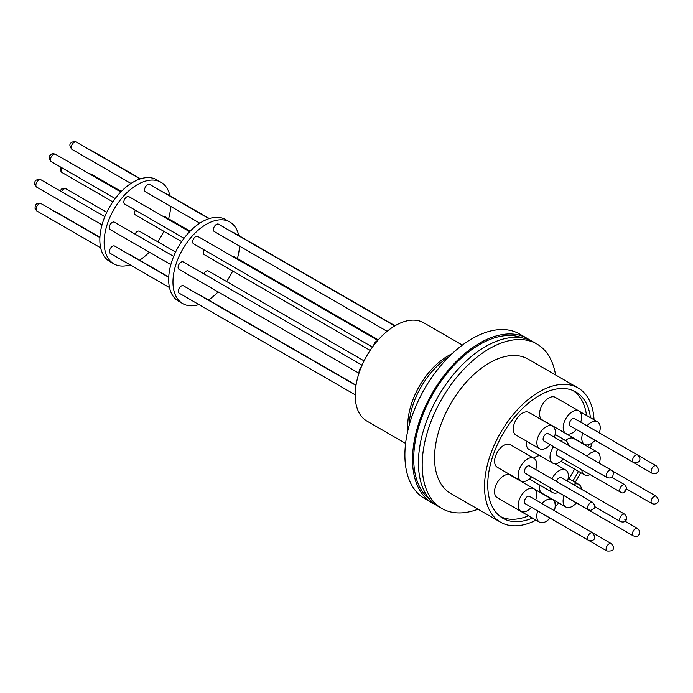 <?xml version="1.0" encoding="UTF-8"?>
<svg xmlns="http://www.w3.org/2000/svg" width="693" height="693" viewBox="0 0 693 693"><rect width="100%" height="100%" fill="white"/><g stroke="black" fill="none" stroke-linecap="round" stroke-linejoin="round"><path stroke-width="1.04" d="M429.426 499.021A93.304 53.863 -60 0 1 419.793 423.258A93.304 53.863 -60 0 1 479.677 344.473A93.304 53.863 -60 0 1 522.418 337.941M536.035 520.157A77.512 44.75 -60 0 1 500.571 522.21A77.512 44.75 -60 0 1 484.52 486.729A77.512 44.75 -60 0 1 518.347 408.723A77.512 44.75 -60 0 1 578.075 387.959A77.512 44.75 -60 0 1 594.04 419.785M578.075 387.959L528.109 359.113A77.512 44.75 120 0 0 468.381 379.877A77.512 44.75 120 0 0 434.546 457.874A77.512 44.75 120 0 0 450.597 493.364L500.571 522.21M555.561 374.956A94.984 54.842 120 0 0 536.85 343.971A94.984 54.842 120 0 0 463.652 369.421A94.984 54.842 120 0 0 422.184 465.012A94.984 54.842 120 0 0 441.857 508.497A94.984 54.842 120 0 0 478.049 509.208M536.85 343.971L533.082 341.805A94.984 54.842 120 0 0 459.883 367.247A94.984 54.842 120 0 0 418.425 462.837A94.984 54.842 120 0 0 438.097 506.323L441.857 508.497M588.478 444.767A72.947 42.117 -60 0 1 587.993 446.734M578.447 471.318A72.947 42.117 -60 0 1 572.86 480.977M556.306 501.524A72.947 42.117 -60 0 1 554.876 502.901M532.449 518.087A72.947 42.117 -60 0 1 502.849 518.26A72.947 42.117 -60 0 1 487.742 484.866A72.947 42.117 -60 0 1 519.585 411.451A72.947 42.117 -60 0 1 575.796 391.909A72.947 42.117 -60 0 1 590.453 417.714M572.695 390.402A72.722 41.987 -60 0 1 586.512 415.436M595.027 440.315A13.028 7.528 -60 0 1 584.485 444.36A13.028 7.528 -60 0 1 581.782 438.392A13.028 7.528 -60 0 1 582.735 433.142M587.014 425.788A13.028 7.528 -60 0 1 597.513 421.786A13.028 7.528 -60 0 1 600.216 427.754A13.028 7.528 -60 0 1 599.306 432.882M552.616 426.134L528.976 412.482A13.028 7.528 120 0 0 522.461 413.123A13.028 7.528 120 0 0 513.946 424.61A13.028 7.528 120 0 0 515.938 435.057L539.587 448.7A13.028 7.528 -60 0 1 537.586 438.262A13.028 7.528 -60 0 1 546.101 426.775A13.028 7.528 -60 0 1 552.616 426.134A13.028 7.528 -60 0 1 554.383 437.292M550.129 444.655A13.028 7.528 -60 0 1 546.101 448.059A13.028 7.528 -60 0 1 539.587 448.7M533.931 488.764L510.282 475.112A13.028 7.528 120 0 0 500.242 478.603A13.028 7.528 120 0 0 494.551 491.727A13.028 7.528 120 0 0 497.253 497.687L520.893 511.339A13.028 7.528 -60 0 1 518.199 505.37A13.028 7.528 -60 0 1 523.882 492.255A13.028 7.528 -60 0 1 533.931 488.764A13.028 7.528 -60 0 1 536.625 494.733A13.028 7.528 -60 0 1 535.698 499.922M539.656 485.057A13.028 7.528 120 0 0 542.151 493.347L565.791 506.999A13.028 7.528 -60 0 1 564.076 495.686M576.342 502.953A13.028 7.528 -60 0 1 572.314 506.349A13.028 7.528 -60 0 1 565.791 506.999M539.908 455.743A13.028 7.528 120 0 0 535.542 456.99A13.028 7.528 120 0 0 533.757 458.22M558.324 492.368A13.028 7.528 -60 0 1 552.668 492.567A13.028 7.528 -60 0 1 550.008 487.569M551.949 478.863A13.028 7.528 -60 0 1 559.182 470.642A13.028 7.528 -60 0 1 565.696 469.993A13.028 7.528 -60 0 1 567.472 481.15M526.567 441.19A13.028 7.528 120 0 0 529.071 449.48L552.711 463.132A13.028 7.528 -60 0 1 553.603 446.664M563.262 459.087A13.028 7.528 -60 0 1 559.225 462.491A13.028 7.528 -60 0 1 552.711 463.132M587.032 456.133A13.028 7.528 -60 0 1 597.47 452.208L573.83 438.556A13.028 7.528 120 0 0 565.523 440.436M597.47 452.208A13.028 7.528 -60 0 1 600.173 458.177A13.028 7.528 -60 0 1 599.289 463.21M515.211 508.056A13.028 7.528 120 0 0 515.835 508.489L539.475 522.141A13.028 7.528 -60 0 1 537.725 510.923M550.017 518.095A13.028 7.528 -60 0 1 545.989 521.491A13.028 7.528 -60 0 1 539.475 522.141M542.004 503.56A13.028 7.528 -60 0 1 545.989 500.216A13.028 7.528 -60 0 1 552.503 499.566A13.028 7.528 -60 0 1 554.296 510.663M533.974 458.35L510.334 444.698A13.028 7.528 120 0 0 503.811 445.339A13.028 7.528 120 0 0 495.304 456.826A13.028 7.528 120 0 0 497.297 467.273L520.937 480.916A13.028 7.528 -60 0 1 518.944 470.478A13.028 7.528 -60 0 1 527.46 458.991A13.028 7.528 -60 0 1 533.974 458.35A13.028 7.528 -60 0 1 535.741 469.507M531.488 476.871A13.028 7.528 -60 0 1 527.46 480.275A13.028 7.528 -60 0 1 520.937 480.916M578.932 410.984L555.292 397.34A13.028 7.528 120 0 0 545.252 400.831A13.028 7.528 120 0 0 539.561 413.946A13.028 7.528 120 0 0 542.264 419.906L565.904 433.558A13.028 7.528 -60 0 1 563.201 427.598A13.028 7.528 -60 0 1 568.892 414.483A13.028 7.528 -60 0 1 578.932 410.984A13.028 7.528 -60 0 1 581.635 416.952A13.028 7.528 -60 0 1 580.708 422.141M530.041 340.254A94.984 54.842 120 0 0 527.174 338.392A94.984 54.842 120 0 0 453.976 363.834A94.984 54.842 120 0 0 412.517 459.424A94.984 54.842 120 0 0 432.189 502.91A94.984 54.842 120 0 0 435.239 504.461M527.174 338.392L519.542 333.983A94.984 54.842 120 0 0 446.344 359.433A94.984 54.842 120 0 0 404.885 455.024A94.984 54.842 120 0 0 424.558 498.51L432.189 502.91M611.365 470.183L548.224 433.731A4.253 2.46 120 0 0 546.101 433.939A4.253 2.46 120 0 0 543.321 437.69A4.253 2.46 120 0 0 543.97 441.103L607.111 477.555A4.253 2.46 -60 0 1 606.41 476.689A4.253 2.46 -60 0 1 609.234 470.391A4.253 2.46 -60 0 1 611.365 470.183L613.184 472.314C613.53 477.113 611.503 478.854 607.111 477.555M592.671 532.822L529.539 496.37A4.253 2.46 120 0 0 526.256 497.505A4.253 2.46 120 0 0 524.402 501.793A4.253 2.46 120 0 0 525.285 503.742L588.418 540.185A4.253 2.46 -60 0 1 587.534 538.244A4.253 2.46 -60 0 1 589.518 533.835A4.253 2.46 -60 0 1 592.671 532.822C595.174 536.746 595.452 538.972 593.52 539.509C593.199 540.679 591.501 540.904 588.418 540.185M569.689 498.925A4.253 2.46 120 0 0 570.183 499.393L633.315 535.845A4.253 2.46 -60 0 1 632.622 534.979A4.253 2.46 -60 0 1 635.446 528.69A4.253 2.46 -60 0 1 637.577 528.473L639.396 530.613C639.873 535.594 637.846 537.344 633.315 535.845M594.767 506.739L620.564 521.638A4.253 2.46 -60 0 1 619.689 519.793A4.253 2.46 -60 0 1 619.689 519.689A4.253 2.46 -60 0 1 621.543 515.401A4.253 2.46 -60 0 1 624.826 514.267L561.313 477.598A4.253 2.46 120 0 0 556.436 481.453M558.108 449.263A4.253 2.46 120 0 0 556.219 453.586A4.253 2.46 120 0 0 557.103 455.535L620.607 492.203A4.253 2.46 -60 0 1 619.733 490.358A4.253 2.46 -60 0 1 619.733 490.254A4.253 2.46 -60 0 1 621.586 485.966A4.253 2.46 -60 0 1 624.869 484.831L611.763 477.26M543.52 514.267A4.253 2.46 120 0 0 543.858 514.535L606.999 550.987A4.253 2.46 -60 0 1 606.401 547.409A4.253 2.46 -60 0 1 609.13 543.832A4.253 2.46 -60 0 1 611.252 543.615C613.374 546.197 614.007 547.86 613.149 548.605C613.591 550.441 611.538 551.238 606.999 550.987M592.723 502.399L529.582 465.947A4.253 2.46 120 0 0 526.308 467.091A4.253 2.46 120 0 0 524.445 471.37A4.253 2.46 120 0 0 525.329 473.319L588.461 509.771A4.253 2.46 -60 0 1 587.586 507.822A4.253 2.46 -60 0 1 591.865 502.2A4.253 2.46 -60 0 1 592.723 502.399C595.997 506.869 596.309 507.553 590.731 510.334L588.461 509.771M637.681 455.041L574.549 418.589A4.253 2.46 120 0 0 572.418 418.797A4.253 2.46 120 0 0 569.637 422.548A4.253 2.46 120 0 0 570.296 425.961L633.428 462.413A4.253 2.46 -60 0 1 632.83 458.835A4.253 2.46 -60 0 1 635.559 455.249A4.253 2.46 -60 0 1 637.681 455.041C639.804 457.614 640.436 459.277 639.578 460.022C639.344 462.162 637.3 462.959 633.428 462.413M462.352 345.097L423.7 322.782A56.765 32.77 120 0 0 395.322 325.597A56.765 32.77 120 0 0 358.238 375.615A56.765 32.77 120 0 0 366.935 421.101L405.587 443.416M377.815 340.35L197.782 236.408A4.253 2.46 120 0 0 194.508 237.552A4.253 2.46 120 0 0 192.645 241.831A4.253 2.46 120 0 0 193.529 243.78L372.436 347.072M355.985 385.429L183.428 285.811A4.253 2.46 120 0 0 181.306 286.018A4.253 2.46 120 0 0 178.525 289.769A4.253 2.46 120 0 0 179.175 293.182L355.18 394.793M378.265 339.839L233.584 256.306A4.253 2.46 120 0 0 232.103 256.228M362.067 365.185L183.238 261.937A4.253 2.46 120 0 0 179.955 263.071A4.253 2.46 120 0 0 178.101 267.359A4.253 2.46 120 0 0 178.985 269.308L358.983 373.232M394.767 325.927L218.564 224.194A4.253 2.46 120 0 0 216.433 224.402A4.253 2.46 120 0 0 213.652 228.153A4.253 2.46 120 0 0 214.302 231.566L387.101 331.323M203.837 273.83A4.253 2.46 -60 0 1 208.316 270.963L364.076 360.897M370.123 350.407L204.253 254.643A4.253 2.46 -60 0 1 203.37 252.694A4.253 2.46 -60 0 1 204.149 249.913M238.773 235.542A47.115 27.2 120 0 0 229.842 222.003A47.115 27.2 120 0 0 193.538 234.624A47.115 27.2 120 0 0 172.964 282.042A47.115 27.2 120 0 0 182.727 303.603A47.115 27.2 120 0 0 198.917 304.574M229.842 222.003L225.537 219.525A47.115 27.2 120 0 0 189.232 232.146A47.115 27.2 120 0 0 168.668 279.556A47.115 27.2 120 0 0 178.43 301.126L182.727 303.603M175.598 252.079L139.484 231.228A4.253 2.46 120 0 0 135.014 234.095M135.326 210.178A4.253 2.46 120 0 0 134.546 212.959A4.253 2.46 120 0 0 135.421 214.908L181.653 241.597M208.991 218.667L149.731 184.451A4.253 2.46 120 0 0 147.6 184.667A4.253 2.46 120 0 0 144.82 188.418A4.253 2.46 120 0 0 145.478 191.822L199.809 223.189M189.648 231.713L128.959 196.673A4.253 2.46 120 0 0 125.676 197.817A4.253 2.46 120 0 0 123.822 202.096A4.253 2.46 120 0 0 124.705 204.045L184.026 238.297M173.666 256.41L114.406 222.193A4.253 2.46 120 0 0 111.131 223.337A4.253 2.46 120 0 0 109.269 227.616A4.253 2.46 120 0 0 110.152 229.565L170.85 264.613M168.728 277.313L114.605 246.067A4.253 2.46 120 0 0 112.474 246.284A4.253 2.46 120 0 0 109.693 250.034A4.253 2.46 120 0 0 110.352 253.439L169.49 287.586M190.133 231.219L164.752 216.571A4.253 2.46 120 0 0 163.271 216.485M169.941 195.807A47.115 27.2 120 0 0 161.01 182.268A47.115 27.2 120 0 0 124.705 194.889A47.115 27.2 120 0 0 104.141 242.299A47.115 27.2 120 0 0 113.895 263.868A47.115 27.2 120 0 0 130.085 264.839M161.01 182.268L156.713 179.782A47.115 27.2 120 0 0 120.409 192.403A47.115 27.2 120 0 0 99.844 239.821A47.115 27.2 120 0 0 109.598 261.391L113.895 263.868M139.631 260.196A47.115 27.2 120 0 0 149.307 252.174M157.787 241.796A47.115 27.2 120 0 0 163.843 231.315M168.59 218.78A47.115 27.2 120 0 0 170.695 206.384M209.347 218.555L164.562 192.697A4.253 2.46 120 0 0 163.669 192.498M168.737 277.009L129.435 254.314A4.253 2.46 120 0 0 128.534 254.114M208.454 299.939A47.115 27.2 120 0 0 218.139 291.909M226.62 281.54A47.115 27.2 120 0 0 232.675 271.05M237.413 258.515A47.115 27.2 120 0 0 239.527 246.128M395.036 325.762L233.385 232.432A4.253 2.46 120 0 0 232.493 232.233M356.029 385.135L198.259 294.049A4.253 2.46 120 0 0 197.366 293.849M588.53 436.495A4.253 2.46 120 0 0 588.868 436.763L652.009 473.215A4.253 2.46 -60 0 1 651.125 471.266A4.253 2.46 -60 0 1 653.109 466.857A4.253 2.46 -60 0 1 656.262 465.843L638.288 455.466M576.455 429.513A13.028 7.528 -60 0 1 565.904 433.558M590.098 474.584A13.028 7.528 -60 0 1 584.433 474.783A13.028 7.528 -60 0 1 581.782 469.776M560.256 440.679A13.028 7.528 -60 0 1 565.739 440.557A13.028 7.528 -60 0 1 568.381 445.365M573.336 484.546A13.028 7.528 -60 0 1 578.828 484.424A13.028 7.528 -60 0 1 581.47 489.232M531.444 507.293A13.028 7.528 -60 0 1 520.893 511.339M560.221 430.284A13.028 7.528 120 0 0 560.836 430.708L584.485 444.36M574.566 469.083A72.722 41.987 -60 0 1 568.988 478.742M528.499 515.809A72.722 41.987 -60 0 1 499.991 516.328M591.753 443.243A77.512 44.75 -60 0 1 590.505 448.189M580.734 472.643A77.512 44.75 -60 0 1 575.147 482.302M558.827 502.971A77.512 44.75 -60 0 1 555.162 506.522M624.843 519.698L625.701 519.178L624.843 519.698M625.744 489.743L624.887 490.263L625.744 489.743M626.741 489.067L651.966 503.629A4.253 2.46 -60 0 1 651.082 501.68A4.253 2.46 -60 0 1 655.361 496.058A4.253 2.46 -60 0 1 656.219 496.257L612.274 470.885M448.596 357.112A58.099 33.541 120 0 0 409.113 425.493M407.96 430.067A56.765 32.77 -60 0 1 447.886 355.942A56.765 32.77 -60 0 1 451.966 353.828M60.066 190.826L61.764 188.886L66.034 188.825A4.253 2.46 120 0 0 63.817 189.085A4.253 2.46 120 0 0 61.556 191.684M61.868 167.767A4.253 2.46 120 0 0 61.097 170.556A4.253 2.46 120 0 0 61.972 172.496L60.126 170.261L60.369 166.9M89.726 149.809L91.164 150.32A4.253 2.46 120 0 0 90.272 150.121M74.203 142.29A4.253 2.46 120 0 0 71.431 146.041A4.253 2.46 120 0 0 72.081 149.445C68.607 145.4 69.265 142.749 74.064 141.519L76.334 142.082A4.253 2.46 120 0 0 75.476 141.883A4.253 2.46 120 0 0 74.203 142.29M50.424 159.719A4.253 2.46 120 0 0 51.308 161.668C48.839 158.593 48.562 156.367 50.459 154.981C51.395 153.638 53.092 153.404 55.561 154.296A4.253 2.46 120 0 0 52.408 155.31A4.253 2.46 120 0 0 50.424 159.719M35.871 185.248A4.253 2.46 120 0 0 36.755 187.188C34.633 184.615 34.009 182.952 34.867 182.207C35.092 180.067 37.136 179.27 41.008 179.825A4.253 2.46 120 0 0 36.157 183.61A4.253 2.46 120 0 0 35.871 185.248M36.253 210.204A4.253 2.46 120 0 0 36.954 211.062L35.126 208.931C34.78 204.14 36.807 202.391 41.208 203.699A4.253 2.46 120 0 0 39.077 203.907A4.253 2.46 120 0 0 36.253 210.204M53.768 211.374L56.038 211.937A4.253 2.46 120 0 0 55.18 211.737A4.253 2.46 120 0 0 55.137 211.737M89.05 173.631L91.355 174.194A4.253 2.46 120 0 0 89.882 174.108M377.46 340.748A4.253 2.46 120 0 0 375.589 341.9A4.253 2.46 120 0 0 373.709 345.365M361.174 367.29A4.253 2.46 120 0 0 359.338 370.201A4.253 2.46 120 0 0 359.061 371.829A4.253 2.46 120 0 0 359.165 372.687M652.009 473.215C655.093 473.925 656.791 473.7 657.103 472.531C659.008 471.145 658.722 468.918 656.262 465.843M620.564 521.638C624.384 522.721 626.446 521.37 626.767 517.593L624.826 514.267M624.869 484.831L626.818 488.158C625.112 492.584 623.042 493.927 620.607 492.203M651.966 503.629L654.227 504.192C659.026 502.953 659.693 500.311 656.219 496.257M579.556 411.417L597.513 421.786M529.244 479.045L552.668 492.567M106.765 212.344L66.034 188.825M130.977 183.454L72.081 149.445M120.816 191.978L55.561 154.296M104.842 216.675L41.008 179.825M100.667 247.851L36.954 211.062M121.301 191.476L91.355 174.194M99.913 237.266L56.038 211.937M99.896 237.578L41.208 203.699M102.018 224.87L36.755 187.188M115.194 198.553L51.308 161.668M140.168 178.933L76.334 142.082M140.523 178.82L91.164 150.32M112.82 201.854L61.972 172.496M593.277 533.246L611.252 543.615M625.051 521.249L637.577 528.473M534.546 489.197L552.503 499.566M561.009 461.252L584.433 474.783M555.11 434.424L565.739 440.557M554.859 463.738L565.696 469.993M568.199 478.291L578.828 484.424"/></g></svg>
